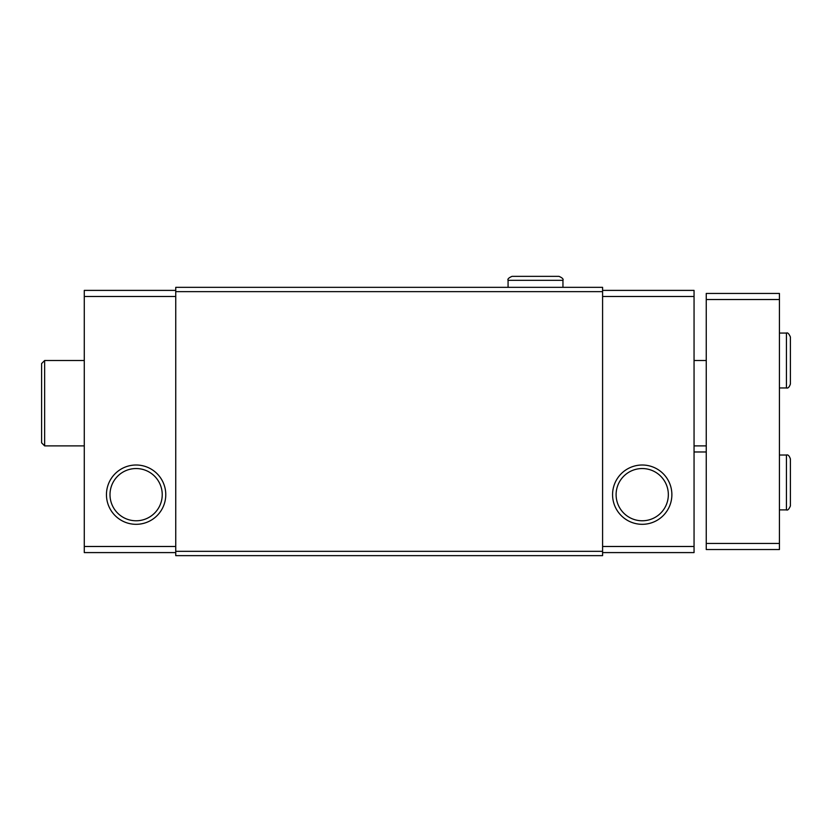 <?xml version="1.0" encoding="UTF-8"?>
<svg xmlns="http://www.w3.org/2000/svg" width="832" height="832" viewBox="0 0 832 832"><rect width="100%" height="100%" fill="white"/><g stroke="black" fill="none" stroke-linecap="round" stroke-linejoin="round"><path stroke-width="1.25" d="M175.75 290.389L84.282 290.389L84.282 552.594L175.75 552.594M175.75 551.325L175.75 555.641L602.586 555.641L602.586 287.342L175.75 287.342L175.75 551.325L602.586 551.325M175.75 291.647L602.586 291.647M175.75 296.483L84.282 296.483M106.454 494.666A29.661 29.661 0 0 0 150.946 520.343A29.661 29.661 0 0 0 150.946 468.978A29.661 29.661 0 0 0 106.454 494.666M175.75 546.489L84.282 546.489M602.586 290.389L694.054 290.389L694.054 552.594L602.586 552.594M602.586 296.483L694.054 296.483M612.57 494.666A29.661 29.661 0 0 0 657.051 520.343A29.661 29.661 0 0 0 657.051 468.978A29.661 29.661 0 0 0 612.57 494.666M602.586 546.489L694.054 546.489M616.106 494.666A26.114 26.114 0 0 0 655.283 517.275A26.114 26.114 0 0 0 655.283 472.046A26.114 26.114 0 0 0 616.106 494.666M110.001 494.666A26.114 26.114 0 0 0 149.178 517.275A26.114 26.114 0 0 0 149.178 472.046A26.114 26.114 0 0 0 110.001 494.666M779.428 299.53L706.254 299.53L706.254 293.436L779.428 293.436L779.428 549.536L706.254 549.536L706.254 543.442L779.428 543.442M706.254 299.53L706.254 543.442M84.282 445.879L44.647 445.879L44.647 360.506L84.282 360.506M44.647 445.879L41.6 442.832L41.6 363.563L44.647 360.506M786.438 333.07L786.438 387.951C788.008 388.492 789.329 387.171 790.4 383.989L790.4 337.033C788.975 333.726 787.654 332.405 786.438 333.07L779.428 333.07M786.438 455.021L786.438 509.902C787.654 510.567 788.975 509.246 790.4 505.939L790.4 458.994C789.329 455.801 788.008 454.48 786.438 455.021L779.428 455.021M508.071 287.342L508.071 280.322L562.952 280.322C563.618 279.105 562.297 277.784 558.99 276.359L512.044 276.359C508.726 277.784 507.406 279.105 508.071 280.322C507.406 279.105 508.726 277.784 512.044 276.359M706.254 360.506L694.054 360.506M706.254 445.879L694.054 445.879M694.054 451.974L706.254 451.974M779.428 387.951L786.438 387.951M779.428 509.902L786.438 509.902M562.952 287.342L562.952 280.322C563.618 279.105 562.297 277.784 558.99 276.359L535.714 276.359"/></g></svg>
